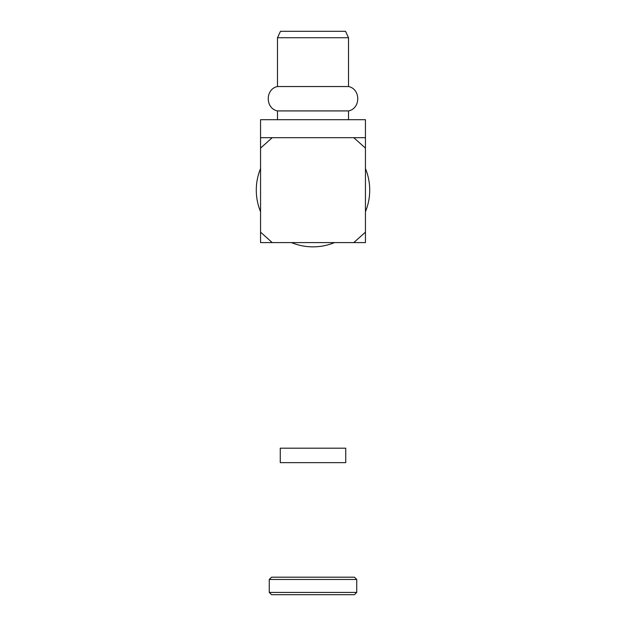 <?xml version="1.0" encoding="UTF-8"?>
<svg xmlns="http://www.w3.org/2000/svg" width="626" height="626" viewBox="0 0 626 626"><rect width="100%" height="100%" fill="white"/><g stroke="black" fill="none" stroke-linecap="round" stroke-linejoin="round"><path stroke-width="0.94" d="M313 448.177L345.732 448.177L345.732 462.637L280.268 462.637L280.268 448.177L313 448.177M291.426 242.583A56.708 56.708 0 0 0 334.574 242.583M365.443 211.713A56.708 56.708 0 0 0 365.443 168.558M260.557 168.558A56.708 56.708 0 0 0 260.557 211.713M269.266 579.473L271.551 577.195L354.449 577.195L356.734 579.473L269.266 579.473L269.266 592.415L356.734 592.415L354.449 594.7L271.551 594.7L269.266 592.415M277.49 37.724L280.487 31.3L345.513 31.3L348.51 37.724L277.49 37.724L277.49 86.544C265.181 88.97 265.181 108.494 277.49 110.919L277.49 119.707M348.51 37.724L348.51 86.544L277.49 86.544M348.51 86.544C360.819 88.97 360.819 108.494 348.51 110.919L277.49 110.919M353.784 137.689L365.443 137.689L365.443 119.707L260.557 119.707L260.557 137.689L272.216 137.689L260.557 148.119L260.557 232.152L272.216 242.583L353.784 242.583L365.443 232.152L365.443 148.119L353.784 137.689L272.216 137.689M365.443 137.689L365.443 148.119M365.443 232.152L365.443 242.583L353.784 242.583M272.216 242.583L260.557 242.583L260.557 232.152M260.557 148.119L260.557 137.689M356.734 579.473L356.734 592.415M348.51 110.919L348.51 119.707"/></g></svg>
